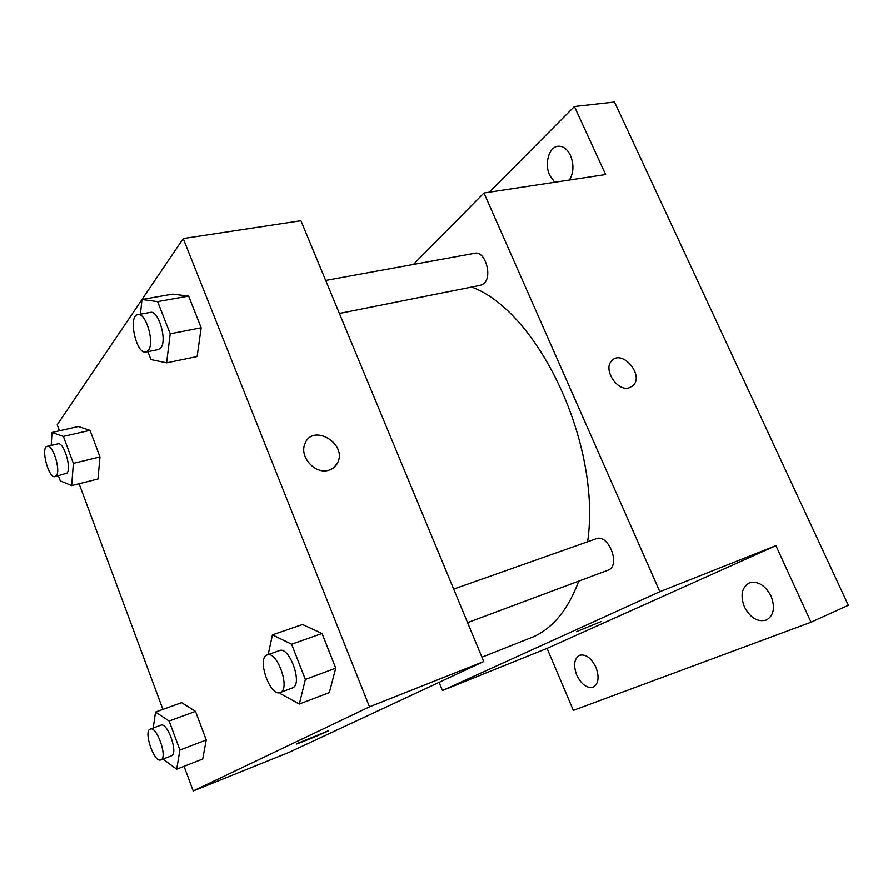 <?xml version="1.0" encoding="UTF-8"?>
<svg xmlns="http://www.w3.org/2000/svg" width="893" height="893" viewBox="0 0 893 893"><rect width="100%" height="100%" fill="white"/><g stroke="black" fill="none" stroke-linecap="round" stroke-linejoin="round"><path stroke-width="1.34" d="M489.364 192.162L574.411 106.49L614.518 102.014L848.35 605.275L811.034 622.209L573.328 710.381L547.063 648.363L775.905 545.645L811.034 622.209M574.411 106.49L605.633 174.537L483.973 192.977L659.849 591.679L775.905 545.645M629.23 387.796C617.23 391.96 602.574 369.122 611.828 360.705C622.209 348.873 644.701 375.585 632.936 385.72L629.23 387.796M771.061 596.066C775.336 607.541 773.807 615.523 766.451 620.021C757.733 622.376 750.388 618.001 744.416 606.894C740.13 595.385 741.748 587.393 749.272 582.939C757.8 580.707 765.055 585.082 771.061 596.066M595.932 667.283C599.46 677.106 598.578 683.714 593.298 687.097C586.991 688.603 581.477 684.607 576.744 675.086C573.217 665.274 574.143 658.677 579.512 655.306C585.696 653.843 591.166 657.84 595.932 667.283M659.849 591.679L442.459 690.523L547.063 648.363M442.459 690.523L439.122 682.341M554.72 182.25L549.753 175.419C544.205 163.999 548.86 146.988 557.958 146.24C563.081 145.872 567.267 148.964 570.504 155.505C574.065 164.613 573.697 172.796 569.399 180.029M481.919 657.203L534.003 636.542C553.47 627.444 568.383 608.97 578.731 581.142M587.627 541.761C601.737 445.116 538.78 311.869 471.727 287.055M413.381 264.462L483.973 192.977M467.575 622.622L608.602 569.957C620.847 564.834 608.289 533.456 596.167 538.747L453.666 589.079M339.373 313.454L480.657 285.269L483.827 283.617C492.813 276.562 485.066 250.487 474.819 253.266L325.688 280.435M576.387 631.686L600.944 621.651L576.387 631.686M611.828 360.705C622.209 348.884 644.69 375.585 632.925 385.731L631.809 386.624M59.451 430.783L57.208 424.767L183.232 238.565L300.919 220.727L483.716 661.534L289.22 752.297L193.223 790.986L184.058 766.328M183.232 238.565L369.49 706.843L483.716 661.534M328.624 470.265C315.307 474.696 299.11 456.769 304.893 443.921C312.383 422.69 347.924 443.743 337.465 462.987C335.589 466.671 332.642 469.093 328.624 470.265M78.327 426.519L90.003 430.337L99.983 456.937L97.962 479.005L99.983 456.937L90.003 430.337L78.327 426.519L52.006 432.469L63.37 436.42L73.382 463.355L71.674 485.591L60.289 480.869L58.413 475.802M302.526 624.497L322.038 633.494L335.746 668.154L329.316 692.588L335.746 668.154L322.038 633.494L302.526 624.497L272.432 634.867L291.587 644.221L305.35 679.439L299.334 704.041L280.246 693.56L279.889 692.633M162.917 709.41L79.109 483.738M369.49 706.843L193.223 790.986M172.572 294.132L188.624 296.096L201.171 327.809L197.13 356.541L201.171 327.809L188.624 296.096L172.572 294.132L141.987 299.512L157.637 301.611L170.217 333.792L166.611 362.837L150.962 359.555L147.914 351.663M181.625 702.657L195.5 711.364L206.25 739.973L202.711 759.039L206.25 739.973L195.5 711.364L181.625 702.657L155.549 712.067L169.134 721.042L179.917 750.031L176.702 769.197L162.972 759.106M297.972 743.177L328.178 730.965C324.126 733.209 291.408 746.537 296.934 743.679L297.972 743.177M328.624 730.675L296.476 743.981M304.881 443.921C312.371 422.702 347.913 443.743 337.465 462.987L333.949 467.486M153.205 728.007L155.549 712.067M160.852 759.921L171.713 755.735C178.433 752.922 167.371 721.834 160.874 725.194L150.27 729.09C143.114 730.943 154.165 763.225 160.852 759.921L161.131 759.787C167.75 757.018 156.677 725.763 150.27 729.09M169.134 721.042L195.5 711.364M179.917 750.031L206.25 739.973M176.702 769.197L202.711 759.039M51.191 445.395L52.006 432.469M55.087 476.616L67.042 473.078C71.797 467.887 63.649 441.622 57.978 443.832L47.262 446.31C40.364 447.214 48.568 478.927 55.087 476.616L56.359 475.69C61.025 470.511 52.843 444.111 47.262 446.31M63.37 436.42L90.003 430.337M73.382 463.355L99.983 456.937M71.674 485.591L97.962 479.005M268.179 654.591L272.432 634.867M280.201 692.533L292.982 687.71C302.883 683.368 289.209 645.963 279.476 650.595L267.197 654.937C256.47 657.795 270.054 697.187 280.201 692.533L280.737 692.287C290.515 687.978 276.808 650.327 267.197 654.937M291.587 644.221L322.038 633.494M305.35 679.439L335.746 668.154M299.334 704.041L329.316 692.588M140.424 314.202L141.987 299.512M145.961 352.054L158.374 349.576L160.807 347.89C167.471 340.412 158.452 309.849 150.337 312.394L137.835 314.671C127.71 315.731 136.261 354.856 145.961 352.054L148.35 350.369C154.902 342.879 145.849 312.137 137.835 314.671M157.637 301.611L188.624 296.096M170.217 333.792L201.171 327.809M166.611 362.837L197.13 356.541"/></g></svg>
